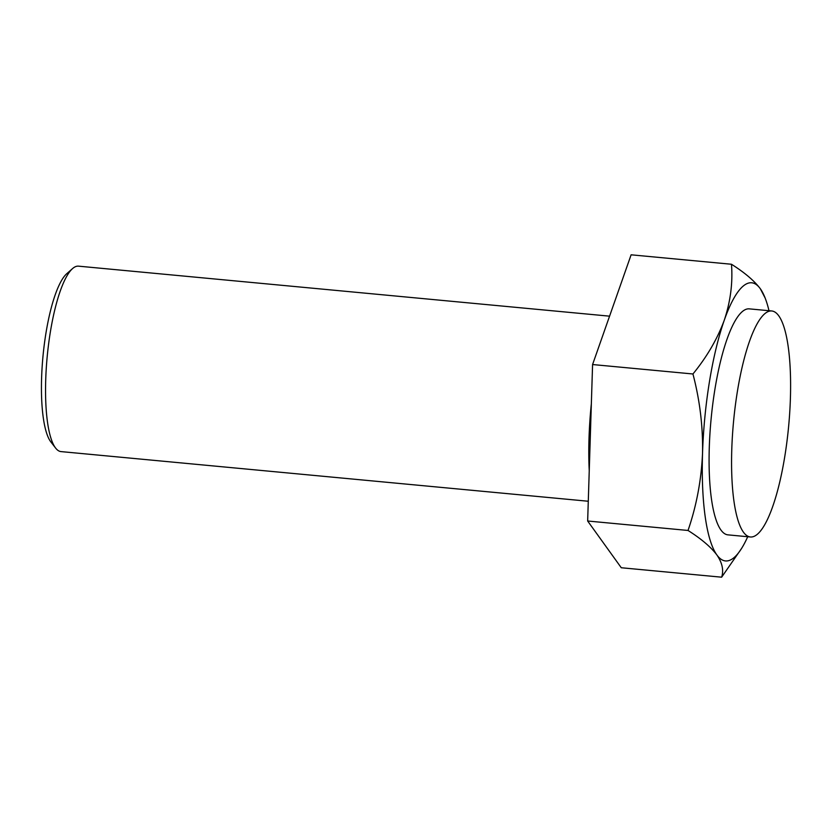 <?xml version="1.0" encoding="UTF-8"?>
<svg xmlns="http://www.w3.org/2000/svg" width="832" height="832" viewBox="0 0 832 832"><rect width="100%" height="100%" fill="white"/><g stroke="black" fill="none" stroke-linecap="round" stroke-linejoin="round"><path stroke-width="1.25" d="M768.997 310.71A139.693 34.029 95.4 0 0 765.138 298.022A139.693 34.029 95.4 0 0 760.334 288.756A139.693 34.029 95.4 0 0 724.256 320.258A139.693 34.029 95.4 0 0 702.53 453.357A139.693 34.029 95.4 0 0 716.882 554.965A139.693 34.029 95.4 0 0 741.551 548.475A139.693 34.029 95.4 0 0 747.718 536.723M771.732 310.97L749.247 308.859A113.506 27.654 95.4 0 0 711.079 419.266A113.506 27.654 95.4 0 0 727.969 534.862L750.454 536.983A113.506 27.654 95.4 0 0 790.4 398.382A113.506 27.654 95.4 0 0 771.732 310.97A113.506 27.654 95.4 0 0 733.564 421.387A113.506 27.654 95.4 0 0 750.454 536.983M609.565 316.17L78.499 266.157A93.132 22.693 95.4 0 0 72.54 268.601L66.747 273.707A87.308 21.268 95.4 0 0 41.6 378.04A87.308 21.268 95.4 0 0 50.908 441.99L55.64 448.094A93.132 22.693 95.4 0 0 61.038 451.599L588.286 501.249M72.54 268.601A93.132 22.693 95.4 0 0 45.718 379.881A93.132 22.693 95.4 0 0 55.64 448.094M765.138 298.022L760.334 288.756C754.281 280.758 744.661 272.594 731.474 264.254L631.114 254.81L592.582 364.541L587.662 521.009L688.022 530.462C701.23 538.814 710.85 546.978 716.882 554.965C722.29 562.9 723.871 570.305 721.646 577.19L741.551 548.475M587.662 521.009L621.275 567.746L721.646 577.19M731.474 264.254C732.898 282.901 730.496 301.569 724.256 320.258C717.361 338.936 706.93 356.845 692.942 373.984C699.868 400.379 703.061 426.837 702.53 453.357C701.334 480.147 696.498 505.846 688.022 530.462M592.582 364.541L692.942 373.984M589.243 470.694A122.231 29.775 -84.6 0 1 589.014 438.308A122.231 29.775 -84.6 0 1 591.354 403.676"/></g></svg>
